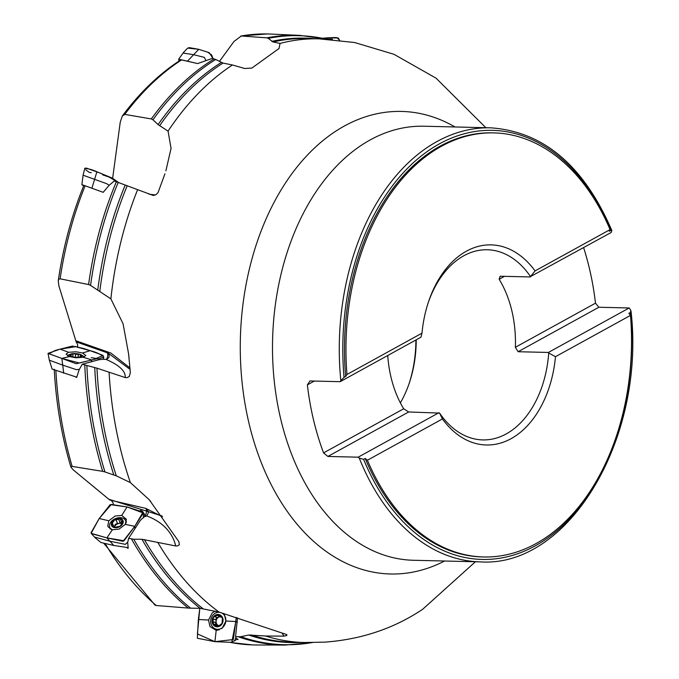 <?xml version="1.0" encoding="UTF-8"?>
<svg xmlns="http://www.w3.org/2000/svg" width="679" height="679" viewBox="0 0 679 679"><rect width="100%" height="100%" fill="white"/><g stroke="black" fill="none" stroke-linecap="round" stroke-linejoin="round"><path stroke-width="1.02" d="M237.183 639.44L238.091 639.482L235.902 637.921L235.579 636.673L240.85 636.707L248.658 635.026L265.616 636.002L283.941 636.13A79.85 69.852 -75.2 0 0 282.006 633.066M238.575 636.877A304.947 205.236 -88.6 0 0 285.341 645.05L256.543 644.982A305.575 205.652 -88.6 0 1 252.444 644.906A305.575 205.652 -88.6 0 1 230.69 642.487M133.738 539.228A304.591 204.999 91.4 0 0 190.604 608.172L200.11 608.316A302.282 203.445 -88.6 0 1 141.936 539.27L133.738 539.228L128.628 538.328L140.502 520.165L144.024 516.906A4.761 3.285 -23.4 0 0 146.494 515.887C149.041 513.188 148.786 510.676 145.73 508.35L109.76 500.016L73.264 469.893L70.922 467.186L71.066 466.532L72.144 466.414A305.575 205.652 -88.6 0 1 55.873 370.547M113.427 504.624L113.037 502.655L111.169 500.321M219.419 61.433L234 41.453L241.401 35.928A305.575 205.652 -88.6 0 1 267.11 33.95A305.575 205.652 -88.6 0 1 271.21 34.077L299.982 35.384A304.947 205.236 -88.6 0 0 266.906 37.846L240.918 35.97M103.335 175.182L102.011 173.782L102.928 174.936L109.107 177.092L119.037 182.829L112.638 178.331L120.251 122.118L122.262 116.143L124.749 114.395A305.575 205.652 -88.6 0 1 181.556 59.922L197.623 63.571L212.213 58.436L215.735 59.463L223.009 63.088L232.439 64.98L244.644 68.494L251.892 68.061L279.027 48.489L280.071 43.422A301.926 203.199 -88.6 0 1 318.858 38.83L306.942 38.55A301.926 203.199 91.4 0 0 273.009 41.945L280.071 43.422M77.661 347.427L77.533 344.355L76.158 341.86L58.852 285.774L58.25 280.792L58.895 279.213L60.1 278.823A305.575 205.652 -88.6 0 1 85.138 185.783L103.191 192.318L108.827 185.647L114.191 180.962L153.276 195.476L156 194.678L158.037 192.624L164.929 173.816M215.735 59.463A304.591 204.999 91.4 0 0 152.945 119.767L158.071 124.597L168.061 131.132L171.057 148.404L165.888 170.819M118.205 182.473A304.591 204.999 91.4 0 0 90.57 285.392L110.881 298.879L123.06 323.722L128.594 353.835L130.343 372.61L129.307 376.446L127.041 377.677L125.14 377.541A79.85 24.189 4.3 0 0 105.907 359.352C109.26 358.317 110.006 356.229 108.131 353.097L130.096 369.41M75.904 377.184L76.668 377.448L79.146 369.766L82.261 364.258L96.961 368.171L125.14 377.541M86.887 365.726A304.591 204.999 91.4 0 0 104.948 471.939L116.287 475.843L130.376 482.599L149.185 499.693L178.874 541.698L179.358 544.711L177.643 545.891L175.742 545.975A79.85 55.067 -23.4 0 0 146.494 515.887M141.936 539.27L175.742 545.975M200.11 608.316L219.096 612.102L286.419 634.475L287.022 634.916L286.631 635.569L283.941 636.13M103.76 543.268L155.126 605.244L156.289 605.515A305.575 205.652 -88.6 0 1 105.169 543.582M156.289 605.515L188.193 608.07A304.947 205.236 -88.6 0 1 131.463 538.973M128.628 538.328L127.686 542.521L128.204 548.25L127.338 548.063M190.604 608.172L188.193 608.07M72.144 466.414L102.673 471.353A304.947 205.236 -88.6 0 1 84.782 365.132M104.948 471.939L102.673 471.353M60.1 278.823L88.593 284.526A304.947 205.236 -88.6 0 1 116.372 181.743M83.78 185.588L85.138 185.783M90.57 285.392L88.593 284.526M124.749 114.395L151.324 118.935A304.947 205.236 -88.6 0 1 214.165 58.861M180.529 60.066L181.556 59.922M152.945 119.767L151.324 118.935M326.421 39.127A304.591 204.999 91.4 0 0 268.256 38.347L273.009 41.945M268.256 38.347L266.906 37.846M631.02 311.152C645.712 438.49 568.671 567.992 480.206 561.873A217.085 146.104 -88.6 0 1 359.259 458.062L363.596 459.377A214.589 144.423 91.4 0 0 535.145 545.899A214.589 144.423 91.4 0 0 630.468 312.442L630.791 310.269L629.17 307.969L598.87 307.248L595.483 303.182A217.085 146.104 -88.6 0 0 583.626 247.648M428.109 302.995A95.102 64.004 -88.6 0 1 487.327 249.762A95.102 64.004 -88.6 0 1 530.511 276.582L611.176 232.481L611.838 230.537L610.93 230.402A214.589 144.423 91.4 0 0 439.372 143.889A214.589 144.423 91.4 0 0 344.049 377.346L340.824 380.698A217.085 146.104 -88.6 0 1 490.628 127.822L423.832 126.218A217.085 146.104 -88.6 0 0 288.762 446.561A217.085 146.104 -88.6 0 0 413.418 560.268L480.206 561.873M359.259 458.062L358.173 457.179L327.881 456.449L323.577 452.893A217.085 146.104 -88.6 0 1 321.566 447.351A217.085 146.104 -88.6 0 1 307.375 384.874L309.896 380.961L340.187 381.683L340.824 380.698M416.227 339.814A95.102 64.004 -88.6 0 1 409.479 382.481A95.102 64.004 -88.6 0 1 400.372 402.876M598.87 307.248L518.094 351.722L515.361 347.3A95.102 64.004 91.4 0 0 508.325 298.768A95.102 64.004 91.4 0 0 499.158 279.281L500.109 276.226L530.401 276.956M518.094 351.722L548.386 352.452L548.717 353.012A95.102 64.004 -88.6 0 1 482.761 439.907A95.102 64.004 -88.6 0 1 439.585 413.095L442.419 418.943L367.407 460.243L365.217 458.486L363.596 459.377M387.734 355.507A95.102 64.004 91.4 0 0 403.699 408.775L408.656 411.975L439.585 413.095M344.049 377.346L345.67 376.455L346.977 374.469L421.982 333.168L420.972 337.208L340.187 381.683M346.977 374.469A212.094 142.743 -88.6 0 1 493.828 132.889A212.094 142.743 -88.6 0 1 610.065 229.612L609.309 231.293L610.93 230.402M345.67 376.455A212.094 142.743 -88.6 0 1 492.351 132.855L493.828 132.889M630.468 312.442L628.856 313.333L630.502 315.387A212.094 142.743 -88.6 0 1 483.643 556.967A212.094 142.743 -88.6 0 1 367.407 460.243M483.643 556.967L482.166 556.924A212.094 142.743 -88.6 0 1 365.217 458.486M421.982 333.168A100.093 67.365 -88.6 0 1 428.457 301.951A100.093 67.365 -88.6 0 1 535.052 270.913L610.065 229.612M630.502 315.387L555.49 356.687A100.093 67.365 -88.6 0 1 511.075 438.676A100.093 67.365 -88.6 0 1 442.419 418.943M530.511 276.582L535.052 270.913M555.49 356.687L548.717 353.012M409.14 383.491A100.093 67.365 91.4 0 0 415.896 340.001M438.957 412.705L358.173 457.179M408.656 411.975L327.881 456.449M323.577 452.893L403.699 408.775M314.301 381.063L307.375 384.874M629.17 307.969L548.386 352.452M504.514 276.336L499.158 279.281M515.361 347.3L595.483 303.182M82.261 364.258L98.922 359.726L103.25 359.216A4.761 1.443 4.3 0 0 105.907 359.352M76.158 341.86L108.131 353.097M103.361 358.308L103.743 359.276M71.27 353.912A6.238 1.893 -175.7 0 1 80.801 354.659A6.238 1.893 -175.7 0 1 80.063 357.188A6.238 1.893 -175.7 0 1 71.55 356.551A6.238 1.893 -175.7 0 1 71.21 353.937A6.238 1.893 -175.7 0 1 71.27 353.912M80.394 357.001L81.743 356.263L79.876 354.413A5.967 1.808 -175.7 0 1 81.743 356.263A5.967 1.808 -175.7 0 1 80.809 356.865A5.967 1.808 -175.7 0 1 77.779 357.349A5.967 1.808 -175.7 0 1 71.949 356.577A5.967 1.808 -175.7 0 1 70.871 356.11A5.967 1.808 -175.7 0 1 70.081 354.727A5.967 1.808 -175.7 0 1 74.045 353.649A5.967 1.808 -175.7 0 1 79.876 354.413L75.598 354.234L75.369 357.264M80.801 354.659A13.97 13.97 0 0 1 83.729 356.458A8.606 2.606 -175.7 0 1 84.221 356.984M67.476 355.711A8.606 2.606 -175.7 0 1 68.044 355.27A13.97 13.97 0 0 1 71.21 353.937M79.969 357.103L80.309 355.287M80.385 355.219L79.876 354.413M71.949 356.577L71.388 356.399M71.456 356.441L70.081 354.727L72.916 354.039M72.942 354.234L74.045 353.649L75.598 354.234M72.84 356.84L72.976 354.319M78.323 354.514L78.102 357.332M75.581 354.149L75.344 357.264M71.083 354.744L70.989 355.898M81.268 356.093L81.225 356.645M140.477 510.362L141.928 510.846M142.709 511.499L144.44 514.241L144.899 516.677M112.086 521.947A6.238 4.303 156.6 0 1 122.432 519.741A6.238 4.303 156.6 0 1 117.314 527.566A6.238 4.303 156.6 0 1 112.086 521.947M122.899 522.482L122.356 521.243L122.992 521.871L121.286 521.166L120.107 518.756A5.967 4.116 156.6 0 1 122.992 521.871A5.967 4.116 156.6 0 1 120.166 526.191A5.967 4.116 156.6 0 1 114.445 527.413A5.967 4.116 156.6 0 1 111.56 524.298A5.967 4.116 156.6 0 1 114.386 519.978A5.967 4.116 156.6 0 1 120.107 518.756L116.05 519.944L117.518 523.331L115.124 524.477M111.67 529.561A8.606 5.941 156.6 0 1 109.803 527.49A8.606 5.941 156.6 0 1 110.541 522.507A8.606 5.941 156.6 0 1 118.647 517.729A8.606 5.941 156.6 0 1 125.607 520.666A8.606 5.941 156.6 0 1 125.836 523.441M122.992 521.871L120.166 526.191L114.445 527.413L113.945 526.386L114.378 527.396M120.998 519.783L120.938 519.24M114.445 527.413L113.919 527.235M114.021 527.277L111.56 524.298L113.588 521.149M113.699 521.336L114.386 519.978L116.05 519.944M121.745 522.423L118.825 523.441A4.575 3.157 156.6 0 1 121.864 523.713M118.681 519.274L120.166 522.703M114.479 527.413A4.575 3.157 156.6 0 1 115.04 525.894A4.575 3.157 156.6 0 1 118.825 523.441L117.518 523.331M115.999 519.842L117.475 523.271M115.311 524.909L114.097 526.743M112.366 523.365L113.41 525.792M235.579 636.673L237.514 617.814M212.086 620.326A6.238 5.457 104.8 0 1 220.845 615.429A6.238 5.457 104.8 0 1 219.741 626.14A6.238 5.457 104.8 0 1 212.086 620.326M222.228 617.567L220.938 617.228L218.163 614.716A5.967 5.22 104.8 0 1 222.398 617.924A5.967 5.22 104.8 0 1 221.795 623.84A5.967 5.22 104.8 0 1 216.949 626.547A5.967 5.22 104.8 0 1 212.714 623.339A5.967 5.22 104.8 0 1 213.325 617.415A5.967 5.22 104.8 0 1 218.163 614.716L213.325 617.415L213.282 619.027L215.778 619.706L216.109 621.09A4.575 4.006 104.8 0 1 218.528 617.27A4.575 4.006 104.8 0 1 220.174 616.778M219.13 629.942A8.606 7.528 104.8 0 1 218.748 629.849L216.058 629.136A8.606 7.528 104.8 0 1 210.702 620.394A8.606 7.528 104.8 0 1 220.454 612.492A8.606 7.528 104.8 0 1 225.538 622.736A8.606 7.528 104.8 0 1 216.058 629.136M213.605 624.307A8.606 7.528 104.8 0 1 213.342 621.896M222.067 617.313L221.405 617.143L222.398 617.924L222.143 622.32L221.795 623.84L220.505 624.493L221.048 624.638M220.981 624.672L216.626 626.505M216.949 626.547L213.469 624.256M213.97 624.264L212.714 623.339L213.282 619.027M218.545 625.597A4.575 4.006 104.8 0 1 217.721 625.121L214.072 624.213M219.504 615.836L218.528 617.27L217.433 617.517L214.836 616.778M217.025 615.437L219.436 616.074M218.375 625.987L217.721 625.121A4.575 4.006 104.8 0 1 216.109 621.09L215.464 624.374M216.686 617.313L215.701 619.664M212.994 621.811L215.413 622.448M215.964 625.775L218.035 626.318M336.725 37.481L339.585 40.239L338.346 38.049L328.483 37.769L322.652 38.228L328.483 37.769L324.256 38.567M332.455 39.543L332.192 39.026L325.691 38.89M197.029 63.436L178.704 59.158L178.925 61.118M205.839 60.346L204.294 57.367L193.761 54.71L183.245 53.064M187.701 60.923L198.76 49.321L187.659 48.099L183.423 52.572L178.704 59.166M211.873 55.5L213.062 58.623L209.242 52.69L198.76 49.321L188.949 47.572M102.521 192.072L81.87 184.62L83.61 186.004M109.209 185.308L106.62 183.669L83.093 175.207L81.87 184.62M91.928 188.134L96.902 171.787C91.835 169.47 87.778 168.426 84.731 168.655M102.011 173.782L86.046 167.985M76.752 377.193L52.088 369.045L49.372 360.193L62.74 365.132L61.806 358.402L48.031 353.377L60.108 349.133L68.604 352.274L66.101 354.099M49.346 360.328L48.031 353.377M66.101 354.065L69.394 356.568L61.806 358.402L49.321 353.895M79.409 369.308L76.472 369.682L62.74 365.132L63.699 373.212M69.394 356.568L75.861 357.774L83.322 357.281L85.834 355.482L82.541 352.987L90.163 350.678C96.197 352.155 100.747 354.277 103.836 357.044L98.268 358.979L97.258 358.631L91.86 359.946L91.232 361.814L91.86 359.946L76.192 363.723L61.806 358.402L79.485 363.027M83.322 357.281L91.86 359.946M103.845 357.018L102.987 359.276M60.108 349.133L75.675 346.697L90.163 350.678M82.541 352.987L76.073 351.781L68.604 352.274M128.136 547.63L113.8 545.475L100.942 542.513L95.238 537.853L91.342 533.601L91.045 532.743L99.21 518.518L108.827 520.776L107.774 525.936L108.182 526.904L112.375 529.747L106.883 537.878L91.342 533.601M127.805 542.003L125.377 544.354L110.091 541.256L94.865 537.14M113.8 545.475L106.883 537.878L91.139 533.321L99.21 518.518L110.176 504.624L127.092 506.958L143.082 512.093L134.765 526.318L124.045 540.781L106.883 537.878L123.069 541.316L134.765 526.318L134.917 528.712M112.375 529.747L118.952 529.162L125.292 524.392L134.765 526.318L134.917 528.703M125.292 524.392L126.345 519.223L121.745 515.42L127.092 506.958L143.337 513.027L143.422 517.721M143.337 513.027L134.765 526.318M99.21 518.518L111.305 504.455L127.092 506.958M121.745 515.42L115.167 515.998L108.827 520.776M237.514 639.092L231.267 642.326L214.912 641.663L197.343 638.243L198.353 619.46L208.521 620.054L210.006 626.624L216.194 630.341L214.912 641.663L197.419 633.923L199.804 608.299L198.353 619.46M235.817 637.615L234.645 640.968M237.378 622.371L235.817 621.548L231.836 642.02M216.194 630.341L222.16 628.236L225.886 621.022L235.817 621.548L236.309 617.406L233.347 639.542L214.912 641.663M225.886 621.022L224.401 614.453L223.603 613.4M215.37 611.108L212.247 612.84L208.521 620.054M335.485 37.515L328.483 37.769M211.559 54.846L207.358 51.986M206.085 51.689L198.76 49.321M84.824 168.154L83.101 175.207M85.775 169.886L88.949 172.16M89.136 172.296L91.283 172.712M112.12 178.025L96.902 171.787M48.896 353.751L55.364 350.372M56.238 350.135L70.845 346.451M71.55 346.282L72.144 346.137M72.695 346.069L73.247 346.086M74.588 346.349L85.028 348.879M85.987 349.21L101.383 354.718M102.105 354.981L102.707 355.202M103.191 355.448L93.583 359.505L79.893 362.925M251.077 634.857A301.926 203.199 91.4 0 0 292.445 642.232L304.362 642.512A301.926 203.199 -88.6 0 1 265.616 636.002M240.85 636.707A304.591 204.999 91.4 0 0 311.933 642.58M300.381 642.419A302.282 203.445 -88.6 0 1 248.658 635.026M444.601 561.015A231.344 155.695 -88.6 0 1 257.621 452.8A231.344 155.695 -88.6 0 1 281.14 189.857A231.344 155.695 -88.6 0 1 455.015 126.965M168.061 131.132A301.926 203.199 -88.6 0 1 232.439 64.98M110.881 298.879A301.926 203.199 -88.6 0 1 137.514 189.916M130.376 482.599A301.926 203.199 -88.6 0 1 109.09 372.44M219.096 612.102A301.926 203.199 -88.6 0 1 158.02 542.827M144.355 539.55A301.926 203.199 91.4 0 0 202.834 608.545M96.961 368.171A301.926 203.199 91.4 0 0 116.287 475.843M113.8 474.977A302.282 203.445 -88.6 0 1 94.729 367.534M127.007 186.173A301.926 203.199 91.4 0 0 99.796 291.401M97.742 290.213A302.282 203.445 -88.6 0 1 125.063 185.409M223.009 63.088A301.926 203.199 91.4 0 0 159.658 125.666M158.071 124.597A302.282 203.445 -88.6 0 1 221.354 62.468M271.753 41.385A302.282 203.445 -88.6 0 1 314.878 38.737M155.449 194.966L148.981 194.186M129.978 367.933L110.83 353.029L75.912 340.773M106.459 359.293A4.991 3.089 108.8 0 0 106.798 352.197M78.255 354.591L78.051 357.332M81.157 356.136L81.115 356.696M71.168 354.811L71.083 355.974M72.95 354.744L72.789 356.823M145.73 508.35L162.553 516.795M161.942 515.938L109.124 499.354M144.899 516.099A4.991 2.606 102.4 0 0 145.119 515.785A4.991 2.606 102.4 0 0 145.815 508.401M118.664 519.384L120.124 522.779M122.279 521.311L122.848 522.618M112.476 523.39L113.571 525.919M217.051 615.539L219.436 616.176M213.104 621.777L215.498 622.405M213.384 619.078L215.778 619.706M216.007 625.682L218.146 626.25M109.93 528.737A9.43 6.501 156.6 0 1 110.006 527.956M125.81 521.133A9.43 6.501 156.6 0 1 126.438 521.616M217.373 630.316A9.43 8.25 104.8 0 1 214.547 628.533M218.842 612.271A9.43 8.25 104.8 0 1 219.309 612.161M218.927 630.002A8.717 7.622 104.8 0 1 217.704 629.569M213.376 622.864A8.717 7.622 104.8 0 1 213.35 621.905M230.597 642.504L252.444 644.906M285.341 645.05L312.34 642.58M304.362 642.512L324.621 642.139C361.194 639.499 393.871 628.542 422.669 609.275L475.41 561.754M485.833 127.703L436.062 78.178L393.956 54.286L354.557 42.505L318.858 38.83M70.922 467.186C61.645 436.02 56.085 403.385 54.235 369.274M58.25 280.792C63.172 247.114 71.66 215.421 83.721 185.723M122.509 115.778C139.747 92.573 159.064 74.011 180.461 60.108M240.918 35.962L267.11 33.95M326.82 39.153L299.982 35.384M611.804 230.427C583.804 165.668 543.412 131.463 490.628 127.822M279.01 48.472L278.348 49.151M128.569 353.835L128.976 357.298M149.159 499.71L150.772 501.543M109.803 527.49L110.482 529.068M125.607 520.666L126.294 522.244M122.398 523.925L121.032 520.768M96.707 358.682L91.241 357.655L97.258 358.631"/></g></svg>
